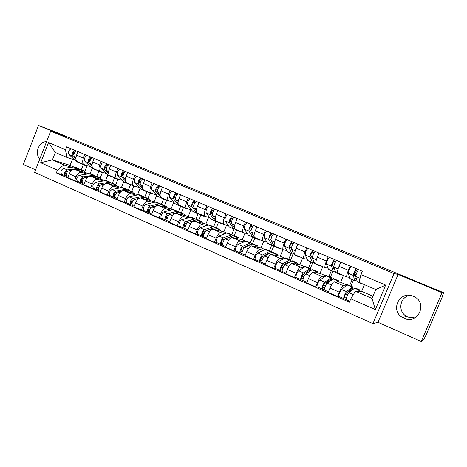 <?xml version="1.0" encoding="UTF-8"?>
<svg xmlns="http://www.w3.org/2000/svg" width="467" height="467" viewBox="0 0 467 467"><rect width="100%" height="100%" fill="white"/><g stroke="black" fill="none" stroke-linecap="round" stroke-linejoin="round"><path stroke-width="0.7" d="M414.947 317.893L407.924 317.075L406.559 316.375C397.364 311.448 399.781 296.708 409.985 295.389M413.324 296.3C399.851 289.978 389.554 310.473 402.601 317.537L404.037 318.272C418.362 325.207 428.303 302.178 413.458 296.352L413.324 296.3M46.548 141.74C39.012 141.046 34.073 153.748 39.899 158.786M421.234 341.535L441.992 292.657L443.65 292.704L52.596 130.795L38.51 125.465L66.839 137.205L50.681 131.134L34.605 172.364L372.975 323.637L377.984 322.283L421.234 341.535L423.709 339.637L426.032 335.125L442.319 296.79L443.107 293.982M38.51 125.465L23.35 164.437L35.574 169.877M441.992 292.657L398.106 274.468L394.037 273.545L50.681 131.134M443.65 292.704L443.317 294.076M89.308 173.777L74.714 169.334C72.583 169.06 70.751 170.589 69.209 173.917L67.756 177.623L74.504 180.595L75.963 176.876C77.51 173.531 79.337 171.984 81.439 172.247L87.417 174.051M92.203 168.447L90.131 173.706M90.312 166.643L84.352 164.717C82.56 163.724 82.233 161.5 83.365 158.056L76.57 155.178C75.444 158.611 75.794 160.829 77.61 161.833L84.118 164.618M76.57 155.178L77.977 151.594M78.252 181.634L74.504 180.595M102.32 172.679L100.253 177.909M83.365 158.056L84.784 154.46M96.733 176.38L98.747 171.278M105.326 180.636L90.709 176.263C88.637 176.024 86.827 177.583 85.274 180.951L83.797 184.693L90.691 187.728L92.174 183.975C93.733 180.589 95.531 179.013 97.58 179.24L103.376 180.963M107.819 175.014L105.612 180.595M94.159 158.406L92.735 162.026C91.585 165.487 91.894 167.711 93.651 168.692L100.312 171.541M94.328 188.715L90.691 187.728M117.871 179.456L115.822 184.623M106.313 173.479L100.539 171.64C98.806 170.665 98.519 168.441 99.675 164.968L101.111 161.331M112.413 183.152L114.456 178.003M123.778 181.651L121.432 187.565L107.048 183.344C105.034 183.134 103.248 184.734 101.683 188.137L100.189 191.914L107.223 195.019L108.729 191.225C110.3 187.804 112.08 186.187 114.065 186.386L119.68 188.014M110.691 165.359L109.243 169.019C108.075 172.51 108.338 174.74 110.031 175.697L116.843 178.61M110.749 195.942L107.223 195.019M133.778 186.269L131.706 191.482M122.652 180.46L117.065 178.703C115.396 177.758 115.156 175.528 116.336 172.019L117.795 168.348M128.413 190.069L130.486 184.862M140.082 188.399L137.625 194.558L123.737 190.577C121.788 190.402 120.019 192.03 118.443 195.475L116.931 199.292L124.123 202.468L125.646 198.633C127.228 195.171 128.98 193.519 130.906 193.682L136.323 195.218M127.579 172.469L126.113 176.164C124.917 179.69 125.133 181.92 126.761 182.854L133.737 185.831M127.52 203.332L124.123 202.468M150.018 193.215L147.916 198.475M139.335 187.588L133.947 185.924C132.348 185.002 132.155 182.772 133.364 179.229L134.835 175.522M144.717 197.208L146.854 191.855M156.731 195.264L154.157 201.703L140.789 197.961C138.903 197.821 137.164 199.497 135.576 202.976L134.035 206.834L141.384 210.074L142.931 206.198C144.531 202.701 146.259 201.014 148.115 201.137L153.328 202.579M144.84 179.731L143.351 183.461C142.131 187.022 142.295 189.258 143.859 190.162L150.999 193.215M144.659 210.874L141.384 210.074M166.591 200.308L164.46 205.62M156.381 194.867L151.203 193.303C149.673 192.41 149.528 190.174 150.759 186.602L152.254 182.848M161.325 204.593L163.596 198.913M173.724 202.287L171.033 208.994L158.214 205.515C156.392 205.41 154.682 207.12 153.083 210.646L151.524 214.54L159.037 217.855L160.607 213.939C162.212 210.395 163.911 208.673 165.697 208.761L170.7 210.097M162.481 187.15L160.975 190.927C159.72 194.517 159.842 196.753 161.325 197.629L168.64 200.757M162.177 218.591L159.037 217.855M183.513 207.546L181.354 212.911M173.794 202.304L168.832 200.839C167.379 199.975 167.285 197.739 168.546 194.132L170.064 190.343M178.4 211.831L180.741 206.011M190.974 209.73L188.271 216.443L176.024 213.232C174.279 213.168 172.597 214.919 170.98 218.48L169.398 222.42L177.081 225.806L178.674 221.848C180.297 218.27 181.967 216.501 183.677 216.548L188.452 217.78M180.519 194.739L178.984 198.551C177.705 202.182 177.775 204.418 179.188 205.264L186.677 208.469M180.081 226.472L177.081 225.806M200.792 214.937L198.603 220.36M191.593 209.911L186.858 208.551C185.481 207.716 185.44 205.474 186.73 201.832L188.271 198.002M195.848 219.216L198.119 213.577M208.591 217.348L205.877 224.049L194.231 221.119C192.562 221.095 190.915 222.887 189.281 226.495L187.676 230.476L195.533 233.944L197.15 229.945C198.79 226.314 200.425 224.504 202.059 224.51L206.595 225.631M198.96 202.503L197.407 206.356C196.099 210.016 196.111 212.257 197.442 213.075L205.118 216.355M198.382 234.533L195.533 233.944M218.439 222.49L216.221 227.966M209.782 217.68L205.293 216.431C203.997 215.626 204.009 213.384 205.328 209.706L206.893 205.836M213.635 226.839L215.865 221.34M226.583 225.141L223.868 231.819L212.853 229.192C211.265 229.209 209.648 231.042 208.002 234.697L206.373 238.719L214.411 242.262L216.058 238.223C217.704 234.551 219.309 232.694 220.862 232.659L225.147 233.658M217.832 210.442L216.25 214.335C214.913 218.031 214.867 220.272 216.116 221.054L223.979 224.417M217.108 242.782L214.411 242.262M236.471 230.202L234.218 235.736M228.381 225.625L224.142 224.487C222.934 223.722 223.004 221.481 224.353 217.768L225.94 213.857M231.795 234.685L234.037 229.163L229.297 226.933L225.076 220.885C224.732 218.515 225.567 216.402 227.581 214.546M244.965 233.126L242.256 239.764L231.906 237.446C230.4 237.51 228.818 239.384 227.16 243.085L225.503 247.154L233.733 250.779L235.397 246.687C237.061 242.974 238.625 241.077 240.096 240.995L244.118 241.865M237.131 218.562L235.531 222.502C234.16 226.232 234.055 228.474 235.216 229.221L243.278 232.671M236.261 251.211L233.733 250.779M254.918 238.03L252.524 243.891M247.405 233.745L243.43 232.735C242.309 232.006 242.443 229.764 243.821 226.01L245.438 222.058M250.353 242.7L252.635 237.119M263.744 241.311L261.053 247.884L251.398 245.893C249.979 245.998 248.432 247.924 246.763 251.666L245.082 255.782L253.499 259.494L255.192 255.361C256.873 251.596 258.397 249.652 259.78 249.524L263.528 250.265M256.891 226.874L255.262 230.856C253.861 234.627 253.692 236.868 254.76 237.58L263.026 241.112M255.858 259.845L253.499 259.494M273.954 245.601L271.105 252.542M266.861 242.058L263.166 241.176C262.139 240.482 262.337 238.24 263.75 234.452L265.39 230.453M269.331 250.89L271.642 245.251M282.961 249.641L280.27 256.185L271.345 254.533C270.019 254.69 268.513 256.663 266.826 260.452L265.122 264.614L273.744 268.414L275.46 264.234C277.153 260.428 278.641 258.432 279.926 258.251L283.387 258.858M277.112 235.386L275.46 239.413C274.03 243.219 273.796 245.461 274.765 246.132L283.241 249.757M275.915 268.677L273.744 268.414M293.113 254.066L290.585 260.201M286.767 250.563L283.37 249.81C282.442 249.156 282.704 246.915 284.152 243.091L285.816 239.046M288.734 259.267L291.081 253.569M302.657 258.058L299.925 264.678L291.764 263.382C290.538 263.592 289.073 265.612 287.374 269.453L285.641 273.656L294.473 277.55L296.218 273.323C297.923 269.465 299.37 267.422 300.555 267.188L303.713 267.649M297.823 244.101L296.148 248.17C294.677 252.017 294.373 254.258 295.243 254.889L303.941 258.607M296.452 277.719L294.473 277.55M307.916 248.345C306.159 250.44 305.266 252.647 305.231 254.97L307.677 260.458L312.668 262.804L310.281 268.572M307.146 259.261L304.052 258.66C303.229 258.041 303.562 255.805 305.044 251.941L306.737 247.849M308.582 267.836L310.964 262.075M322.808 266.675L320.029 273.364L312.68 272.448C311.553 272.705 310.135 274.783 308.418 278.665L306.656 282.92L315.704 286.907L317.478 282.634C319.2 278.729 320.601 276.633 321.675 276.347L324.518 276.651M319.037 253.026L317.332 257.142C315.826 261.03 315.453 263.265 316.212 263.855L325.137 267.673M317.484 286.983L315.704 286.907M332.808 271.42L330.385 277.246M328.786 281.105L328.313 282.237M328.003 268.169L325.236 267.714C324.524 267.142 324.927 264.906 326.451 261.006L328.167 256.868M328.885 276.598L331.307 270.778M343.426 275.489L340.606 282.255L334.098 281.729C333.082 282.045 331.71 284.175 329.982 288.11L328.19 292.412L337.46 296.498L339.264 292.173C340.998 288.215 342.352 286.067 343.321 285.722L345.825 285.868M340.77 262.168L339.036 266.336C337.495 270.265 337.046 272.495 337.694 273.043L346.853 276.954M339.03 296.469L337.46 296.498M356.379 273.137L355.276 275.769M353.414 280.235L350.951 286.125M349.007 290.778L348.843 291.175M349.369 277.293L346.94 276.995C346.345 276.47 346.823 274.234 348.382 270.294L350.127 266.108M349.666 285.57L352.124 279.686M340.606 282.255L346.899 284.975M320.029 273.364L325.692 275.81M299.925 264.678L304.974 266.861M280.27 256.185L284.736 258.117M261.053 247.884L264.958 249.571M242.256 239.764L245.63 241.223M223.868 231.819L226.728 233.056M205.877 224.049L208.247 225.071M188.271 216.443L190.168 217.26M171.033 208.994L172.475 209.619M154.157 201.703L155.167 202.141M137.625 194.558L138.22 194.815M72.461 159.235L70.056 165.365L52.409 159.883L63.886 164.863L71.778 167.285M70.056 165.365L73.874 167.017M74.632 159.947L66.816 157.391L55.304 152.47L52.409 159.883L40.67 162.738L48.556 142.517L65.462 149.662L66.816 157.391M81.357 169.743L83.348 164.693M364.453 284.683L361.662 291.35L355.41 291.227L372.018 298.425L375.754 289.517L359.105 282.395L360.909 274.631L362.328 271.239L66.583 146.801L65.462 149.662M360.909 274.631L385.654 285.098L375.363 309.592L350.805 298.816L355.41 291.227M63.886 164.863L57.453 170.099L56.338 172.953L349.392 302.19L350.805 298.816M57.453 170.099L40.67 162.738M372.975 323.637L394.037 273.545M377.984 322.283L398.106 274.468M361.662 291.35L372.94 296.224M62.508 174.699L56.338 172.953M87.113 165.937L84.947 171.43M48.556 142.517L55.304 152.47M372.018 298.425L375.363 309.592M375.754 289.517L385.654 285.098M85.677 165.686L81.054 163.304M87.738 165.814L85.969 165.814L84.609 164.804M75.905 158.301L74.37 156.813C73.418 154.379 74.142 152.44 76.553 150.993M73.844 154.997L73.488 154.647C73.068 153.182 73.512 152.26 74.825 151.88L75.059 151.979M85.052 165.236L80.686 163.549L79.355 162.58M80.388 163.427L76.185 161.442L69.011 154.53C68.036 152.102 68.76 150.17 71.182 148.734M75.952 159.282L72.648 156.077C71.69 153.649 72.414 151.711 74.825 150.269M74.825 151.88L75.368 150.497M67.61 171.395L66.874 171.494C65.549 172.358 65.246 173.321 65.958 174.384L65.304 175.931C63.816 173.718 64.458 171.71 67.219 169.906L63.6 168.33C60.827 170.122 60.19 172.125 61.691 174.343L65.17 175.872M79.775 169.247L77.569 168.54L67.219 169.906M75.59 167.256L73.996 166.999L63.6 168.33M66.226 173.911L65.526 173.712M80.838 169.521L79.262 169.276L75.969 169.714M85.794 172.708L84.13 170.94L80.628 171.132M71.702 170.286L68.935 170.659C66.174 172.463 65.538 174.477 67.014 176.684L67.96 177.098M66.81 176.584L65.38 175.954M101.456 172.44L96.797 170.041M103.4 172.551L101.742 172.562L100.481 171.617M92.034 165.277L90.37 163.613C89.477 161.185 90.219 159.229 92.589 157.741M89.886 161.851L89.454 161.419C89.063 159.953 89.512 159.019 90.802 158.617L91.118 158.751M97.142 170.385L95.064 169.299M96.062 170.128L91.801 168.126L84.901 161.284C83.984 158.862 84.72 156.906 87.101 155.435M92.092 166.34L88.613 162.866C87.714 160.438 88.45 158.482 90.826 157M90.802 158.617L91.351 157.221M117.567 179.334L112.868 176.911M119.389 179.433L117.836 179.445L116.622 178.517M108.507 172.416L106.715 170.56C105.881 168.138 106.628 166.164 108.963 164.635M106.26 168.856L105.758 168.33C105.402 166.865 105.851 165.919 107.112 165.499L107.515 165.668M113.16 177.209L111.099 176.152M112.057 176.975L107.743 174.944L101.123 168.184C100.271 165.762 101.012 163.794 103.359 162.277M108.583 173.572L104.917 169.795C104.077 167.373 104.824 165.4 107.159 163.876M107.112 165.499L107.673 164.092M83.616 178.295L82.752 178.429C81.445 179.322 81.13 180.291 81.813 181.342L81.153 182.912C79.734 180.711 80.388 178.686 83.108 176.835L79.413 175.224C76.681 177.063 76.028 179.089 77.464 181.284L81.025 182.854M95.414 176.018L94.486 175.411L93.231 175.312L83.108 176.835M91.135 173.963L89.588 173.736L79.413 175.224M82.18 180.869L81.404 180.647M82.069 181.453L81.719 181.301M96.494 176.275L94.959 176.053L91.684 176.555M101.462 179.48L99.868 177.734L96.453 177.98M87.924 177.133L84.866 177.6C82.145 179.456 81.486 181.482 82.898 183.677L84.007 184.167M82.7 183.584L81.223 182.936M99.979 185.335L98.963 185.516C97.679 186.426 97.358 187.407 98.006 188.458L97.334 190.034C95.986 187.851 96.657 185.813 99.337 183.905L95.566 182.264C92.869 184.156 92.203 186.193 93.569 188.376L97.212 189.981M111.368 182.936L110.44 182.299L109.22 182.218L99.337 183.905M107.007 180.817L105.501 180.612L95.566 182.264M98.473 187.968L97.615 187.728M98.344 188.604L97.918 188.411M112.471 183.175L110.983 182.976L107.725 183.543M117.456 186.397L115.933 184.669L112.605 184.973M104.515 184.097L101.129 184.687C98.449 186.596 97.778 188.639 99.121 190.822L100.399 191.382M98.928 190.729L97.405 190.057M134.011 186.368L129.271 183.928M135.699 186.467L134.274 186.479L133.113 185.568M125.337 179.719L123.405 177.658C122.64 175.242 123.399 173.245 125.693 171.669M122.99 176.012L122.412 175.394C122.091 173.928 122.547 172.971 123.778 172.527L124.269 172.737M129.511 184.179L127.468 183.152M128.384 183.963L124.018 181.902L117.696 175.23C116.902 172.813 117.661 170.823 119.966 169.264M125.442 180.998L121.572 176.876C120.795 174.46 121.554 172.469 123.848 170.899M123.778 172.527L124.345 171.103M150.806 193.554L146.031 191.091M152.347 193.647L151.057 193.659L149.948 192.766M142.534 187.209L140.462 184.909C139.761 182.498 140.532 180.484 142.779 178.861M140.082 183.338L139.423 182.603C139.143 181.143 139.598 180.174 140.8 179.707L141.384 179.953M146.206 191.283L145.319 191.201L144.186 190.303M145.062 191.096L140.637 189.012L134.624 182.428C133.901 180.017 134.671 178.009 136.93 176.403M142.68 188.633L138.582 184.115C137.876 181.704 138.646 179.69 140.9 178.073M140.8 179.707L141.373 178.271M167.962 200.892L163.146 198.411M169.34 200.991L168.202 200.997L167.151 200.121M160.099 194.885L157.887 192.322C157.256 189.917 158.044 187.88 160.245 186.21M157.548 190.834L156.813 189.976C156.568 188.516 157.029 187.541 158.196 187.051L158.873 187.337M163.257 198.539L162.335 198.487L161.273 197.611M162.09 198.382L157.613 196.274L151.927 189.783C151.267 187.378 152.049 185.346 154.268 183.694M160.344 196.543L155.972 191.505C155.33 189.1 156.118 187.069 158.325 185.405M158.196 187.051L158.78 185.592M116.703 192.515L115.524 192.748C114.257 193.688 113.93 194.681 114.543 195.72L113.866 197.313C112.594 195.148 113.277 193.087 115.915 191.131L112.057 189.45C109.406 191.394 108.729 193.449 110.019 195.62L113.744 197.261M127.66 189.999L126.726 189.328L125.541 189.269L115.915 191.131M123.206 187.81L121.747 187.629L112.057 189.45M115.121 195.212L114.176 194.961M114.975 195.901L114.456 195.673M128.787 190.221L127.345 190.046L124.105 190.682M133.784 193.461L132.336 191.75L129.102 192.112M121.513 191.19L117.742 191.925C115.11 193.887 114.421 195.953 115.688 198.119L117.141 198.761M115.507 198.026L113.936 197.337M133.801 199.841L132.441 200.145C131.198 201.108 130.865 202.106 131.437 203.139L130.754 204.75C129.557 202.602 130.258 200.524 132.85 198.51L128.91 196.794C126.306 198.79 125.611 200.868 126.82 203.022L130.637 204.704M144.291 197.22L143.357 196.508L142.213 196.467L132.85 198.51M139.744 194.949L138.337 194.792L128.91 196.794M132.138 202.614L131.093 202.345M131.963 203.361L131.355 203.098M145.441 197.413L144.052 197.261L140.83 197.973M150.456 200.67L149.09 198.983L145.949 199.403M138.956 198.387L134.718 199.327C132.126 201.341 131.425 203.425 132.616 205.573L134.251 206.291M132.441 205.486L130.818 204.774M151.302 207.301L149.726 207.698C148.506 208.691 148.167 209.695 148.699 210.716L148.01 212.351C146.299 211.96 148.202 206.379 150.152 206.052L146.124 204.301C144.157 204.61 142.272 210.185 143.994 210.582L147.899 212.304M161.273 204.599L160.344 203.84L159.235 203.822L150.152 206.052M156.638 202.24L155.278 202.112L146.124 204.301M149.528 210.168L148.389 209.881M149.323 210.991L148.623 210.681M162.458 204.756L161.115 204.634L157.764 205.468M167.484 208.031L166.194 206.367L163.158 206.858M157.023 205.649L152.061 206.887C150.117 207.214 148.214 212.8 149.913 213.191L151.74 213.997M149.744 213.104L148.074 212.368M185.487 208.393L181.64 206.747L180.636 205.889M186.712 208.486L185.72 208.486L184.722 207.634M178.061 202.76L175.703 199.894C175.148 197.5 175.942 195.44 178.096 193.723M175.399 198.51L174.582 197.512C174.378 196.052 174.839 195.066 175.977 194.546L176.754 194.879M180.682 205.941L179.007 205.422L173.742 199.059C173.175 196.665 173.975 194.611 176.135 192.894M179.491 205.824L174.956 203.688L169.609 197.302C169.025 194.902 169.819 192.853 171.99 191.155M175.977 194.546L176.567 193.081M169.229 214.902L167.396 215.415C166.199 216.437 165.849 217.453 166.345 218.468L165.645 220.115C164.01 219.764 165.954 214.125 167.84 213.763L163.724 211.971C161.821 212.322 159.889 217.949 161.541 218.311L165.54 220.074M178.616 212.146L177.693 211.335L176.631 211.335L167.84 213.763M173.893 209.689L172.586 209.59L163.724 211.971M167.309 217.885L166.065 217.587M167.069 218.784L166.345 218.468M179.842 212.257L178.552 212.164L169.79 214.616C167.916 214.983 165.966 220.622 167.589 220.973L169.62 221.866M184.879 215.55L183.677 213.915L180.741 214.47M167.431 220.897L165.709 220.138M203.402 216.052L199.45 214.365L198.504 213.53M204.569 216.122L203.618 216.145L202.684 215.316M196.426 210.856L193.916 207.64C193.437 205.252 194.249 203.174 196.35 201.405M193.653 206.373L192.754 205.217C192.585 203.758 193.058 202.76 194.155 202.217L195.043 202.59M198.463 213.507L196.817 213.04L191.914 206.788C191.423 204.4 192.235 202.322 194.342 200.559M197.272 213.431L192.673 211.265L187.681 204.99C187.179 202.596 187.985 200.524 190.104 198.773M194.155 202.217L194.757 200.734M187.687 222.613L185.463 223.314C184.29 224.358 183.934 225.386 184.383 226.39L183.677 228.059C182.118 227.738 184.109 222.053 185.924 221.644L181.716 219.811C179.883 220.208 177.904 225.882 179.48 226.209L183.578 228.013M196.333 219.869L195.422 218.988L194.406 219.017L185.924 221.644M191.523 217.301L190.267 217.231L181.716 219.811M185.492 225.759L184.144 225.45M185.218 226.752L184.313 226.355M197.599 219.928L196.368 219.864L187.921 222.514C186.111 222.928 184.115 228.62 185.668 228.935L187.903 229.922M202.649 223.238L201.534 221.627L198.714 222.245M185.516 228.859L183.735 228.071M221.708 223.886L217.651 222.152L216.776 221.34M222.823 223.927L221.913 223.973L221.049 223.168M215.205 219.198L212.543 215.561C212.146 213.18 212.97 211.078 215.018 209.257M212.316 214.441L211.335 213.098C211.212 211.639 211.679 210.629 212.748 210.057L213.74 210.477M216.577 221.253L215.018 220.827L210.494 214.686C210.086 212.31 210.909 210.208 212.964 208.393M215.445 221.206L210.78 219.011L206.169 212.847C205.743 210.465 206.56 208.375 208.632 206.572M212.748 210.057L213.355 208.556M212.619 228.421L203.933 231.381C202.795 232.461 202.427 233.5 202.83 234.492L202.118 236.179C200.635 235.899 202.672 230.155 204.418 229.706L200.109 227.826C198.352 228.27 196.321 234.002 197.821 234.288L202.018 236.133M214.435 227.779L213.547 226.81L212.573 226.863L204.418 229.706M209.537 225.082L208.346 225.036L200.109 227.826M204.102 233.798L202.637 233.488M203.775 234.901L202.766 234.457M215.748 227.762L214.575 227.727L206.455 230.593C204.721 231.048 202.678 236.798 204.149 237.073L206.601 238.152M220.815 231.089L219.794 229.507L217.091 230.202M204.009 237.002L202.17 236.191M240.423 231.895L236.261 230.114L235.45 229.326M241.48 231.901L240.616 231.976L239.822 231.194M234.434 227.826L231.597 223.658C231.282 221.294 232.122 219.169 234.119 217.295M231.404 222.718L230.342 221.154C230.266 219.7 230.739 218.679 231.76 218.077L232.87 218.544M235.088 229.174L233.628 228.783L229.501 222.771C229.174 220.401 230.015 218.282 232.017 216.408M231.76 218.077L232.379 216.56M231.398 236.483L222.829 239.641C221.72 240.75 221.34 241.795 221.702 242.776L220.973 244.48C219.578 244.247 221.662 238.45 223.331 237.948L218.93 236.028C217.243 236.518 215.164 242.303 216.583 242.548L216.635 242.56M228.597 237.598L228.305 237.47M232.928 235.882L232.07 234.808L231.147 234.883L223.331 237.948M227.954 233.033L226.822 233.021L218.93 236.028M223.144 242.011L221.562 241.696M222.759 243.237L221.702 242.776M234.306 235.771L233.196 235.771L225.421 238.859C223.757 239.361 221.667 245.163 223.057 245.397L223.109 245.414M239.378 239.122L238.456 237.563L235.882 238.333M222.922 245.333L221.025 244.498M259.57 240.085L255.291 238.258L254.533 237.464M260.557 240.061L259.745 240.161L259.022 239.402M254.188 236.909L251.094 231.947C250.867 229.595 251.725 227.447 253.657 225.514M250.937 231.241L249.787 229.402C249.757 227.954 250.236 226.915 251.217 226.285L252.443 226.804M254.282 237.143L253.196 237.359L252.659 236.927L248.946 231.037C248.713 228.678 249.565 226.536 251.503 224.609M253.015 237.283L248.228 235.029L244.416 229.11C244.165 226.752 245.012 224.615 246.967 222.701M251.217 226.285L251.841 224.75M250.51 244.766L249.623 244.761L242.163 248.088C241.083 249.232 240.692 250.283 241.007 251.252L240.272 252.98C238.958 252.787 241.1 246.932 242.682 246.383L238.182 244.416C236.571 244.959 234.446 250.797 235.777 251.001L235.829 251.012M247.854 245.957L247.387 245.759M251.818 244.183L251.012 242.986L250.143 243.091L242.682 246.383M246.786 241.159L245.718 241.182L238.182 244.416M242.642 250.388L240.937 250.078M242.186 251.766L240.949 251.223M253.283 243.961L252.238 243.996L244.819 247.312C243.243 247.866 241.1 253.727 242.402 253.92L242.449 253.931M258.362 247.329L257.545 245.805L255.099 246.652M242.28 253.855L240.318 252.991M279.149 248.462L274.275 246.167L271.047 240.435C270.918 238.088 271.788 235.923 273.656 233.932M280.072 248.403L279.313 248.532L278.665 247.802M270.942 240.061L269.687 237.837C269.71 236.395 270.189 235.345 271.129 234.685L272.483 235.257M273.79 245.309L272.611 245.665L272.127 245.251L268.852 239.501C268.712 237.154 269.576 234.989 271.455 233.004M272.448 245.595L267.591 243.313L264.217 237.528C264.053 235.181 264.917 233.021 266.809 231.048M271.129 234.685L271.765 233.132M269.99 253.277L269.027 253.167L261.946 256.733C260.895 257.907 260.504 258.975 260.761 259.926L260.02 261.678C258.8 261.526 260.989 255.618 262.489 255.011L257.877 253.003C256.36 253.593 254.176 259.489 255.42 259.652L255.467 259.658M267.556 254.515L266.908 254.235M271.123 252.705L270.387 251.345L269.57 251.485L262.489 255.011M266.044 249.471L265.046 249.53L257.877 253.003M262.612 258.928L260.773 258.636M262.069 260.498L260.709 259.903M272.687 252.343L271.712 252.408L264.678 255.969C263.184 256.576 260.989 262.489 262.197 262.635L262.244 262.647M277.777 255.723L277.071 254.235L274.759 255.169M262.086 262.577L260.061 261.683M299.184 257.037L294.239 254.708L291.472 249.121C291.443 246.792 292.324 244.597 294.128 242.542M300.036 256.938L299.329 257.095L298.763 256.395M293.083 252.39L290.065 246.477C290.135 245.041 290.62 243.972 291.513 243.284L292.996 243.908M291.052 248.479L291.385 248.619M293.714 253.651L292.476 254.165L292.038 253.768L289.225 248.164C289.184 245.835 290.065 243.646 291.875 241.597M292.324 254.101L287.403 251.783L284.479 246.144C284.415 243.815 285.296 241.626 287.117 239.594M291.513 243.284L292.155 241.713M289.867 262.034L288.886 261.765L282.196 265.583C281.187 266.791 280.778 267.865 280.982 268.811L280.229 270.574C279.108 270.475 281.356 264.509 282.768 263.849L278.046 261.794C276.61 262.436 274.38 268.391 275.524 268.502L275.565 268.513M287.719 263.271L286.884 262.909M290.842 261.473L290.205 259.903L289.447 260.072L282.768 263.849M285.746 257.977L284.817 258.07L278.046 261.794M283.084 267.632L281.093 267.375M282.424 269.436L280.936 268.782M292.546 260.913L291.642 261.018L285.004 264.824C283.603 265.49 281.35 271.461 282.465 271.56L282.506 271.566M297.642 264.316L297.047 262.857L294.875 263.878M282.36 271.502L280.27 270.586M319.691 265.805L314.676 263.452L312.394 258.012C312.464 255.7 313.363 253.488 315.097 251.369M320.467 265.676L319.819 265.863L319.335 265.192M313.696 261.123L310.929 255.326C311.051 253.89 311.542 252.81 312.382 252.087L313.999 252.77M311.746 257.27L312.33 257.521M314.122 262.139L312.802 262.863L312.423 262.489L310.088 257.037C310.146 254.719 311.045 252.507 312.785 250.394M312.382 252.087L313.042 250.505M310.146 271.064L309.761 270.405L309.207 270.562L302.937 274.643C301.956 275.892 301.542 276.978 301.688 277.906L300.929 279.692C299.907 279.64 302.213 273.609 303.527 272.897L298.693 270.79C297.351 271.49 295.062 277.503 296.107 277.567L296.148 277.573M308.36 272.232L307.327 271.782M310.981 270.516L310.491 268.659L309.784 268.858L303.527 272.897M305.908 266.68L305.05 266.809L298.693 270.79M304.075 276.482L301.927 276.277M303.27 278.589L301.647 277.877M312.861 269.687L312.032 269.827L305.821 273.901C304.513 274.619 302.202 280.649 303.211 280.696L303.252 280.702M317.963 273.107L317.49 271.683L315.47 272.792M303.124 280.644L300.964 279.698M340.682 274.789L335.592 272.395L333.823 267.124C333.998 264.83 334.915 262.588 336.573 260.405M341.383 274.619L340.793 274.835L340.396 274.199M334.751 269.891L334.103 269.716L332.294 264.386L333.765 261.106L335.522 261.847M332.936 266.278L333.788 266.639M335.037 270.743L333.613 271.765L333.286 271.409L331.459 266.12C331.628 263.826 332.545 261.584 334.209 259.407M333.496 271.712L328.429 269.331L326.486 264.007C326.626 261.701 327.536 259.471 329.217 257.311M333.765 261.106L334.43 259.5M328.394 282.249L327.186 282.156L326.351 284.17M330.823 280.416L330.513 279.389L330.006 279.57L324.18 283.924C323.24 285.209 322.814 286.306 322.901 287.217L322.125 289.026C321.214 289.026 323.573 282.938 324.793 282.167L319.842 280.007C318.599 280.766 316.247 286.837 317.192 286.849L317.227 286.855M329.504 281.414L328.26 280.877M331.535 279.879L331.249 277.62L324.793 282.167M326.538 275.588L319.842 280.007M325.633 285.454L323.304 285.331M324.623 287.97L322.901 287.217M333.66 278.665L327.145 283.189C325.937 283.971 323.567 290.06 324.472 290.06L324.501 290.06M338.768 282.103L338.417 280.714L336.555 281.928M324.39 290.013L322.16 289.032M327.186 282.156L328.032 282.523M362.176 283.989L357.273 281.887L355.778 276.458C356.07 274.182 357.004 271.917 358.58 269.663M362.631 283.907L362.018 283.644M356.321 278.694L355.673 279.091L355.463 278.828L354.19 273.668L355.667 270.346L357.576 271.152M354.646 275.501L355.778 275.979M356.496 279.418L354.92 280.877L354.657 280.55L353.356 275.431C353.636 273.154 354.57 270.889 356.158 268.642M354.815 280.836L349.958 278.758L348.259 273.265C348.51 270.977 349.439 268.723 351.044 266.494M356.607 273.236L355.539 272.781L356.426 270.667M355.667 270.346L356.344 268.723M350.139 291.706L348.557 291.169M351.879 290.188L351.756 288.583L351.301 288.799L345.942 293.434C345.043 294.759 344.605 295.868 344.628 296.761L343.846 298.588C343.041 298.641 345.469 292.494 346.584 291.665L341.505 289.452C340.367 290.27 337.956 296.405 338.785 296.364L338.82 296.364M351.155 290.818L349.695 290.182M352.48 289.663C352.912 287.882 352.924 286.931 352.509 286.796L346.584 291.665M347.664 284.707L341.505 289.452M347.471 292.108L346.473 294.502L347.565 294.981M346.473 294.502L345.259 294.508M346.502 297.578L344.593 296.738M354.955 287.853L348.989 292.71C347.886 293.55 345.452 299.703 346.245 299.645L346.275 299.651M360.063 291.32L359.847 289.966L358.148 291.28M346.181 299.604L343.875 298.594M348.341 291.361L349.614 291.916L349.45 292.307M343.321 285.722L334.098 281.729M321.675 276.347L312.68 272.448M300.555 267.188L291.764 263.382M279.926 258.251L271.345 254.533M259.78 249.524L251.398 245.893M240.096 240.995L231.906 237.446M220.862 232.659L212.853 229.192M202.059 224.51L194.231 221.119M183.677 216.548L176.024 213.232M165.697 208.761L158.214 205.515M148.115 201.137L140.789 197.961M130.906 193.682L123.737 190.577M114.065 186.386L107.048 183.344M97.58 179.24L90.709 176.263M81.439 172.247L74.714 169.334M326.451 261.006L317.332 257.142M305.044 251.941L296.148 248.17M284.152 243.091L275.46 239.413M263.75 234.452L255.262 230.856M243.821 226.01L235.531 222.502M224.353 217.768L216.25 214.335M205.328 209.706L197.407 206.356M186.73 201.832L178.984 198.551M168.546 194.132L160.975 190.927M150.759 186.602L143.351 183.461M133.364 179.229L126.113 176.164M116.336 172.019L109.243 169.019M99.675 164.968L92.735 162.026M348.382 270.294L339.036 266.336M317.478 282.634L308.418 278.665M296.218 273.323L287.374 269.453M275.46 264.234L266.826 260.452M255.192 255.361L246.763 251.666M235.397 246.687L227.16 243.085M216.058 238.223L208.002 234.697M197.15 229.945L189.281 226.495M178.674 221.848L170.98 218.48M160.607 213.939L153.083 210.646M142.931 206.198L135.576 202.976M125.646 198.633L118.443 195.475M108.729 191.225L101.683 188.137M92.174 183.975L85.274 180.951M75.963 176.876L69.209 173.917M339.264 292.173L329.982 288.11M74.37 156.813L75.963 157.49M76.185 161.442L79.758 162.971M69.011 154.53L72.648 156.077M77.569 168.54L73.996 166.999M82.852 170.829L79.262 169.276M70.64 171.401L68.935 170.659M97.183 170.426L100.854 171.996M90.37 163.613L92.11 164.355M91.801 168.126L95.449 169.684M84.901 161.284L88.613 162.866M113.236 177.291L116.989 178.896M106.715 170.56L108.601 171.366M107.743 174.944L111.467 176.538M101.123 168.184L104.917 169.795M93.231 175.312L89.588 173.736M98.625 177.641L94.959 176.053M86.704 178.4L84.866 177.6M109.22 182.218L105.501 180.612M114.73 184.593L110.983 182.976M103.114 185.551L101.129 184.687M129.628 184.302L133.457 185.942M123.405 177.658L125.448 178.528M124.018 181.902L127.824 183.531M117.696 175.23L121.572 176.876M146.364 191.458L150.281 193.134M140.462 184.909L142.668 185.848M140.637 189.012L144.525 190.676M134.624 182.428L138.582 184.115M163.462 198.773L167.46 200.483M157.887 192.322L160.263 193.332M157.613 196.274L161.582 197.967M151.927 189.783L155.972 191.505M125.541 189.269L121.747 187.629M131.169 191.698L127.345 190.046M119.879 192.859L117.742 191.925M142.213 196.467L138.337 194.792M147.957 198.948L144.052 197.261M137.012 200.325L134.718 199.327M159.235 203.822L155.278 202.112M165.108 206.356L161.115 204.634M154.524 207.955L152.061 206.887M180.933 206.245L185.014 207.99M175.703 199.894L178.254 200.979M174.956 203.688L179.007 205.422M169.609 197.302L173.742 199.059M176.631 211.335L172.586 209.59M182.626 213.927L178.552 212.164M172.422 215.76L169.79 214.616M198.779 213.88L202.958 215.666M193.916 207.64L196.648 208.802M192.673 211.265L196.817 213.04M187.681 204.99L191.914 206.788M194.406 219.017L190.267 217.231M200.536 221.662L196.368 219.864M190.729 223.74L187.921 222.514M217.027 221.685L221.294 223.512M212.543 215.561L215.468 216.805M210.78 219.011L215.018 220.827M206.169 212.847L210.494 214.686M212.573 226.863L208.346 225.036M218.836 229.571L214.575 227.727M209.45 231.895L206.455 230.593M235.683 229.665L240.044 231.533M231.597 223.658L234.72 224.989M229.297 226.933L233.628 228.783M225.076 220.885L229.501 222.771M231.147 234.883L226.822 233.021M237.551 237.65L233.196 235.771M228.602 240.248L225.421 238.859M254.76 237.826L259.22 239.734M251.094 231.947L254.427 233.366M248.228 235.029L252.659 236.927M244.416 229.11L248.946 231.037M250.143 243.091L245.718 241.182M256.692 245.922L252.238 243.996M248.205 248.788L244.819 247.312M274.275 246.167L278.84 248.123M271.047 240.435L274.596 241.941M267.591 243.313L272.127 245.251M264.217 237.528L268.852 239.501M269.57 251.485L265.046 249.53M276.271 254.381L271.712 252.408M268.274 257.533L264.678 255.969M294.239 254.708L298.915 256.71M291.472 249.121L295.249 250.726M287.403 251.783L292.038 253.768M284.479 246.144L289.225 248.164M289.447 260.072L284.817 258.07M296.306 263.032L291.642 261.018M288.822 266.488L285.004 264.824M314.676 263.452L319.457 265.495M312.394 258.012L316.404 259.716M307.677 260.458L312.423 262.489M305.231 254.97L310.088 257.037M309.784 268.858L305.05 266.809M316.807 271.887L312.032 269.827M309.866 275.658L305.821 273.901M335.592 272.395L340.49 274.491M333.823 267.124L338.079 268.934M328.429 269.331L333.286 271.409M326.486 264.007L331.459 266.12M330.613 277.853L325.762 275.758M337.799 280.959L332.913 278.846M331.424 285.057L327.145 283.189M357.016 281.56L362.03 283.702M355.778 276.458L360.063 278.279M349.678 278.42L354.657 280.55M348.259 273.265L353.356 275.431M351.931 287.065L346.969 284.917M359.292 290.246L354.29 288.081M353.356 294.613L348.989 292.71M402.601 317.537L406.559 316.375M78.853 168.663L75.292 167.128M84.13 170.94L80.54 169.393M94.486 175.411L90.849 173.841M99.868 177.734L96.208 176.152M110.44 182.299L106.727 180.694M115.933 184.669L112.197 183.058M126.726 189.328L122.938 187.693M132.336 191.75L128.518 190.104M143.357 196.508L139.487 194.838M149.09 198.983L145.19 197.302M160.344 203.84L156.392 202.135M166.194 206.367L162.212 204.651M177.693 211.335L173.654 209.59M183.677 213.915L179.608 212.158M195.422 218.988L191.301 217.208M201.534 221.627L197.378 219.829M213.547 226.81L209.327 224.989M219.794 229.507L215.544 227.674M232.07 234.808L227.756 232.945M220.885 244.445L216.583 242.548M238.456 237.563L234.113 235.689M225.736 246.582L223.057 245.397M251.012 242.986L246.605 241.077M240.19 252.945L235.777 251.001M257.545 245.805L253.102 243.885M245.315 255.204L242.402 253.92M270.387 251.345L265.875 249.401M259.944 261.643L255.42 259.652M277.071 254.235L272.524 252.268M265.361 264.03L262.197 262.635M290.205 259.903L285.594 257.912M280.159 270.545L275.524 268.502M297.047 262.857L292.395 260.849M285.886 273.067L282.465 271.56M310.491 268.659L305.768 266.622M300.865 279.663L296.107 277.567M317.49 271.683L312.727 269.628M306.907 282.325L303.211 280.696M331.249 277.62L326.415 275.536M322.072 289.003L317.192 286.849M338.417 280.714L333.543 278.612M328.441 291.805L324.472 290.06M352.509 286.796L347.559 284.66M343.8 298.571L338.785 296.364M359.847 289.966L354.856 287.812M349.801 301.209L346.245 299.645"/></g></svg>
